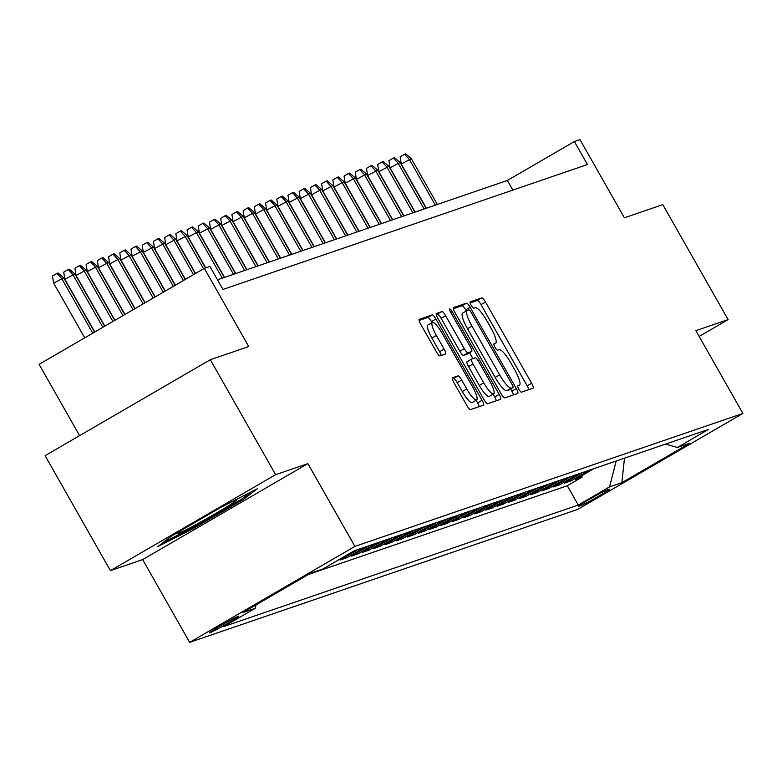 <?xml version="1.0" encoding="UTF-8"?>
<svg xmlns="http://www.w3.org/2000/svg" width="782" height="782" viewBox="0 0 782 782"><rect width="100%" height="100%" fill="white"/><g stroke="black" fill="none" stroke-linecap="round" stroke-linejoin="round"><path stroke-width="1.17" d="M518.847 389.289A3.636 0.802 59.9 0 0 521.418 392.183L533.109 388.175A5.2 1.144 59.9 0 0 533.158 388.155A5.2 1.144 59.9 0 0 531.643 383.278L485.485 302.028A5.2 1.144 59.9 0 0 481.829 297.893L470.129 301.901A3.636 0.802 59.9 0 0 470.099 301.92A3.636 0.802 59.9 0 0 471.155 305.322A3.636 0.802 59.9 0 0 473.716 308.225L475.231 307.707A16.627 3.656 59.9 0 1 486.961 320.943L490.803 327.707A16.627 3.656 59.9 0 1 495.632 343.298A16.627 3.656 59.9 0 1 495.495 343.366L493.98 343.885A3.636 0.802 59.9 0 0 493.941 343.894A3.636 0.802 59.9 0 0 495.006 347.306A3.636 0.802 59.9 0 0 497.567 350.199L499.082 349.681A16.627 3.656 59.9 0 1 510.812 362.916L514.654 369.69A16.627 3.656 59.9 0 1 519.483 385.272A16.627 3.656 59.9 0 1 519.336 385.34L517.821 385.858A3.636 0.802 59.9 0 0 517.792 385.878A3.636 0.802 59.9 0 0 518.847 389.289M209.811 632.814A16.94 0.723 150.4 0 0 226.086 624.212A16.94 0.723 150.4 0 0 238.833 616.148A16.94 0.723 150.4 0 0 238.393 616.216A16.94 0.723 150.4 0 0 222.117 624.818A16.94 0.723 150.4 0 0 209.371 632.882A16.94 0.723 150.4 0 0 209.811 632.814M452.455 377.794A5.2 1.144 59.9 0 0 452.407 377.814A5.2 1.144 59.9 0 0 453.922 382.681L466.874 405.477A5.2 1.144 59.9 0 0 470.539 409.621L483.52 405.164A5.2 1.144 59.9 0 0 483.569 405.144A5.2 1.144 59.9 0 0 482.064 400.276L435.906 319.027A5.2 1.144 59.9 0 0 432.241 314.892L419.25 319.339A5.2 1.144 59.9 0 0 419.201 319.359A5.2 1.144 59.9 0 0 420.716 324.227L436.356 351.763A5.2 1.144 59.9 0 0 440.022 355.898L445.574 354.002A5.2 1.144 59.9 0 0 445.623 353.972A5.2 1.144 59.9 0 0 444.117 349.104L436.356 335.449A13.9 3.06 59.9 0 1 432.319 322.428A13.9 3.06 59.9 0 1 442.25 333.435L472.631 386.924A13.9 3.06 59.9 0 1 476.668 399.954A13.9 3.06 59.9 0 1 466.746 388.937L461.683 380.023A5.2 1.144 59.9 0 0 458.017 375.888L452.367 377.843M699.157 336.426L728.12 319.603L662.804 204.64L624.398 217.807L579.99 139.626L574.379 141.542L587.438 164.543L222.997 289.438L209.928 266.447L204.327 268.373L39.1 364.344L79.608 435.642M275.635 474.674L110.418 570.645L142.656 559.599L307.883 463.628L275.635 474.674L210.329 359.71L248.735 346.543L204.327 268.373M307.883 463.628L354.901 546.403L742.9 413.434L577.673 509.405L189.674 642.374L354.901 546.403M728.12 319.603L695.872 330.659L742.9 413.434M501.106 393.747A5.2 1.144 59.9 0 0 504.771 397.891L517.752 393.434A5.2 1.144 59.9 0 0 517.801 393.414A5.2 1.144 59.9 0 0 516.296 388.546L470.138 307.297A5.2 1.144 59.9 0 0 466.473 303.152L453.482 307.609A5.2 1.144 59.9 0 0 453.433 307.629A5.2 1.144 59.9 0 0 454.948 312.497L501.106 393.747M500.636 399.299L487.655 403.756A5.2 1.144 59.9 0 1 483.99 399.612L437.832 318.362A5.2 1.144 59.9 0 1 436.317 313.494A5.2 1.144 59.9 0 1 436.366 313.474L441.928 311.568A5.2 1.144 59.9 0 1 445.593 315.703L464.312 348.655A5.2 1.144 59.9 0 0 467.968 352.79L471.663 351.529A5.2 1.144 59.9 0 0 471.702 351.509A5.2 1.144 59.9 0 0 470.197 346.641L450.706 312.331A3.636 0.802 59.9 0 1 449.65 308.919A3.636 0.802 59.9 0 1 452.25 311.803L499.18 394.411A5.2 1.144 59.9 0 1 500.685 399.279A5.2 1.144 59.9 0 1 500.636 399.299M110.418 570.645L45.102 455.681L210.329 359.71M352.076 552.053L356.338 550.596L340.043 560.059L346.768 557.752L346.084 556.549M364.793 547.165A21.173 20.635 71.1 0 1 363.063 548.29L367.55 546.745L351.255 556.217L357.98 553.91L357.296 552.708M376.005 543.324A21.173 20.635 71.1 0 1 374.285 544.448L378.762 542.904L362.467 552.375L369.192 550.069L368.508 548.866M387.217 539.472A21.173 20.635 71.1 0 1 385.497 540.597L389.983 539.062L373.679 548.534L380.414 546.227L379.72 545.025M398.439 535.631A21.173 20.635 71.1 0 1 396.709 536.755L401.195 535.22L384.891 544.683L391.626 542.385L390.941 541.173M409.651 531.789A21.173 20.635 71.1 0 1 407.921 532.913L412.407 531.379L396.112 540.841L402.838 538.534L402.153 537.332M420.863 527.948A21.173 20.635 71.1 0 1 419.132 529.072L423.619 527.537L407.324 536.999L414.049 534.692L413.365 533.49M432.075 524.106A21.173 20.635 71.1 0 1 430.354 525.23L434.831 523.686L418.536 533.158L425.261 530.851L424.577 529.649M443.286 520.265A21.173 20.635 71.1 0 1 441.566 521.389L446.053 519.844L429.748 529.316L436.473 527.009L435.789 525.807M454.498 516.413A21.173 20.635 71.1 0 1 452.778 517.537L457.265 516.003L440.96 525.475L447.695 523.168L447.011 521.965M465.72 512.572A21.173 20.635 71.1 0 1 463.99 513.696L468.477 512.161L452.182 521.633L458.907 519.326L458.223 518.114M476.932 508.73A21.173 20.635 71.1 0 1 475.202 509.854L479.689 508.32L463.394 517.782L470.119 515.475L469.435 514.273M488.144 504.889A21.173 20.635 71.1 0 1 486.414 506.013L490.901 504.478L474.606 513.94L481.331 511.633L480.647 510.431M499.356 501.047A21.173 20.635 71.1 0 1 497.635 502.171L502.122 500.636L485.817 510.099L492.543 507.792L491.858 506.589M510.568 497.205A21.173 20.635 71.1 0 1 508.847 498.33L513.334 496.785L497.029 506.257L503.764 503.95L503.08 502.748M521.789 493.364A21.173 20.635 71.1 0 1 520.059 494.478L524.546 492.943L508.241 502.415L514.976 500.109L514.292 498.906M533.001 489.512A21.173 20.635 71.1 0 1 531.271 490.637L535.758 489.102L519.463 498.574L526.188 496.267L525.504 495.055M544.213 485.671A21.173 20.635 71.1 0 1 542.483 486.795L546.97 485.26L530.675 494.723L537.4 492.425L536.716 491.213M555.425 481.829A21.173 20.635 71.1 0 1 553.705 482.953L558.182 481.419L541.887 490.881L548.612 488.574L547.928 487.372M566.637 477.988A21.173 20.635 71.1 0 1 564.917 479.112L569.404 477.577L553.099 487.039L559.834 484.732L559.15 483.53M577.859 474.146A21.173 20.635 71.1 0 1 576.129 475.27L580.615 473.726L564.311 483.198L571.046 480.891L587.341 471.429A21.173 20.635 -108.9 0 0 589.071 470.305M570.361 479.689L571.046 480.891M609.237 489.229L606.764 490.079A16.412 0.694 150.4 0 0 590.997 498.408A16.412 0.694 150.4 0 0 578.651 506.218A16.412 0.694 150.4 0 0 579.081 506.159L581.544 505.309A16.412 0.694 150.4 0 0 597.311 496.981A16.412 0.694 150.4 0 0 609.657 489.161A16.412 0.694 150.4 0 0 609.237 489.229M256.066 604.887L255.176 608.337L223.916 626.499L578.269 505.055L609.53 486.893L616.196 460.999M255.176 608.337L242.84 612.57L310.718 573.138L323.054 568.915L354.305 550.753L708.668 429.318L677.408 447.47L689.744 443.238L621.866 482.67L609.53 486.893M308.479 574.438L567.302 485.739L582.258 477.049L575.532 479.356L591.827 469.884A21.173 20.635 -108.9 0 0 593.558 468.76M576.129 475.27L559.834 484.732M564.917 479.112L548.612 488.574M553.705 482.953L537.4 492.425M542.483 486.795L526.188 496.267M531.271 490.637L514.976 500.109M520.059 494.478L503.764 503.95M508.847 498.33L492.543 507.792M497.635 502.171L481.331 511.633M486.414 506.013L470.119 515.475M475.202 509.854L458.907 519.326M463.99 513.696L447.695 523.168M452.778 517.537L436.473 527.009M441.566 521.389L425.261 530.851M430.354 525.23L414.049 534.692M419.132 529.072L402.838 538.534M407.921 532.913L391.626 542.385M396.709 536.755L380.414 546.227M385.497 540.597L369.192 550.069M374.285 544.448L357.98 553.91M363.063 548.29L346.768 557.752M142.656 559.599L189.674 642.374M574.379 141.542L507.401 180.456L217.513 279.8M512.875 190.094L507.401 180.456M581.573 475.847L582.258 477.049M567.302 485.739L578.269 505.055M665.511 444.098L677.408 447.47M580.615 473.726A21.173 20.635 -108.9 0 0 582.336 472.602M569.404 477.577A21.173 20.635 -108.9 0 0 571.124 476.453M558.182 481.419A21.173 20.635 -108.9 0 0 559.912 480.295M546.97 485.26A21.173 20.635 -108.9 0 0 548.7 484.136M535.758 489.102A21.173 20.635 -108.9 0 0 537.488 487.978M524.546 492.943A21.173 20.635 -108.9 0 0 526.266 491.819M513.334 496.785A21.173 20.635 -108.9 0 0 515.055 495.661M502.122 500.636A21.173 20.635 -108.9 0 0 503.843 499.512M490.901 504.478A21.173 20.635 -108.9 0 0 492.631 503.354M479.689 508.32A21.173 20.635 -108.9 0 0 481.419 507.195M468.477 512.161A21.173 20.635 -108.9 0 0 470.207 511.037M457.265 516.003A21.173 20.635 -108.9 0 0 458.985 514.879M446.053 519.844A21.173 20.635 -108.9 0 0 447.773 518.72M434.831 523.686A21.173 20.635 -108.9 0 0 436.561 522.572M423.619 527.537A21.173 20.635 -108.9 0 0 425.349 526.413M412.407 531.379A21.173 20.635 -108.9 0 0 414.137 530.255M401.195 535.22A21.173 20.635 -108.9 0 0 402.916 534.096M389.983 539.062A21.173 20.635 -108.9 0 0 391.704 537.938M378.762 542.904A21.173 20.635 -108.9 0 0 380.492 541.779M367.55 546.745A21.173 20.635 -108.9 0 0 369.28 545.621M356.338 550.596A21.173 20.635 -108.9 0 0 358.068 549.472M624.495 458.154L621.866 482.67M171.903 535.826L157.847 546.569L193.545 528.407L243.31 499.502L257.366 488.76L221.668 506.922L171.903 535.826M242.674 498.388L243.31 499.502M192.978 527.4L193.545 528.407M528.798 389.651A5.2 1.144 59.9 0 0 527.185 385.878L481.028 304.628A5.2 1.144 59.9 0 0 477.362 300.483L470.099 302.976M466.287 310.982L465.671 309.887A5.2 1.144 59.9 0 0 462.006 305.752L453.335 308.724M513.442 394.91A5.2 1.144 59.9 0 0 511.829 391.137L510.568 388.918M512.953 387.53A3.636 0.802 59.9 0 0 512.982 387.52A3.636 0.802 59.9 0 0 511.927 384.109L471.419 312.79A3.636 0.802 59.9 0 0 468.848 309.887L467.255 310.434A16.627 3.656 59.9 0 0 467.108 310.503A16.627 3.656 59.9 0 0 471.937 326.094L499.63 374.842A16.627 3.656 59.9 0 0 511.36 388.077L508.486 390.12A3.636 0.802 59.9 0 0 508.525 390.11A3.636 0.802 59.9 0 0 508.544 390.091M466.981 310.601L462.788 313.035A16.627 3.656 59.9 0 0 462.641 313.103A16.627 3.656 59.9 0 0 467.47 328.684L471.937 326.094M508.486 390.12L506.892 390.668A16.627 3.656 59.9 0 1 495.162 377.432L467.47 328.684M436.219 314.589L441.928 311.568M467.284 354.07A5.2 1.144 59.9 0 1 467.245 354.099A5.2 1.144 59.9 0 1 467.196 354.129L463.511 355.39A5.2 1.144 59.9 0 1 459.845 351.255L441.126 318.303A5.2 1.144 59.9 0 0 437.461 314.159M469.571 352.75L472.924 358.645M493.11 394.177L494.713 397.002L499.18 394.411M483.735 382.848A13.9 3.06 59.9 0 0 493.657 393.864A13.9 3.06 59.9 0 0 489.62 380.834L478.916 361.988A5.2 1.144 59.9 0 0 475.251 357.853L471.566 359.114A5.2 1.144 59.9 0 0 471.517 359.133A5.2 1.144 59.9 0 0 473.022 364.001L483.735 382.848L479.268 385.448A13.9 3.06 59.9 0 0 489.19 396.454L493.657 393.864M471.478 359.163L467.098 361.704A5.2 1.144 59.9 0 0 467.05 361.724A5.2 1.144 59.9 0 0 468.565 366.602L473.022 364.001M479.268 385.448L468.565 366.602M496.326 400.785A5.2 1.144 59.9 0 0 494.713 397.002M476.668 399.954L472.201 402.544A13.9 3.06 59.9 0 1 462.279 391.538L457.216 382.623A5.2 1.144 59.9 0 0 453.55 378.488L452.309 378.908M432.319 322.428L427.852 325.019A13.9 3.06 59.9 0 0 431.889 338.049L436.356 335.449M441.263 355.478A5.2 1.144 59.9 0 0 439.65 351.704L431.889 338.049M431.996 322.614L431.439 321.617A5.2 1.144 59.9 0 0 427.774 317.482L419.103 320.454M479.21 406.65A5.2 1.144 59.9 0 0 477.597 402.867L476.121 400.276M401.283 164.005L400.12 156.84L404.587 154.25L405.702 153.859L411.332 158.648L401.283 164.005L426.395 208.217M404.587 154.25L409.318 159.342L435.339 205.148M411.332 158.648L437.363 204.454M183.232 529.248A34.408 1.466 150.4 0 0 177.191 533.598A34.408 1.466 150.4 0 0 198.882 523.011A34.408 1.466 150.4 0 0 236.868 499.698A34.408 1.466 150.4 0 0 230.622 502.367M226.291 504.566A34.408 1.466 150.4 0 0 219.566 508.144M251.09 491.956L241.677 499.151L193.457 527.156L162.92 542.688M390.062 167.856L388.908 160.681L393.366 158.091L394.49 157.7L400.12 162.49L390.062 167.856L415.174 212.059M393.366 158.091L398.106 163.184L424.127 208.99M400.12 162.49L426.141 208.295M378.85 171.698L377.686 164.523L382.154 161.933L383.278 161.551L388.908 166.331L378.85 171.698L403.962 215.9M382.154 161.933L386.895 167.025L412.916 212.831M388.908 166.331L414.929 212.147M367.638 175.539L366.475 168.365L370.942 165.774L372.066 165.393L377.696 170.173L367.638 175.539L392.75 219.742M370.942 165.774L375.673 170.867L401.694 216.682M377.696 170.173L403.717 215.988M356.426 179.381L355.263 172.216L359.73 169.616L360.854 169.235L366.484 174.024L356.426 179.381L381.538 223.584M359.73 169.616L364.461 174.709L390.482 220.524M366.484 174.024L392.505 219.83M345.214 183.223L344.051 176.058L348.518 173.457L349.632 173.076L355.263 177.866L345.214 183.223L370.326 227.435M348.518 173.457L353.249 178.56L379.27 224.366M355.263 177.866L381.293 223.672M333.992 187.064L332.839 179.899L337.296 177.309L338.42 176.918L344.051 181.707L333.992 187.064L359.114 231.276M337.296 177.309L342.037 182.401L368.058 228.207M344.051 181.707L370.072 227.513M322.78 190.906L321.617 183.741L326.084 181.15L327.208 180.759L332.839 185.549L322.78 190.906L347.892 235.118M326.084 181.15L330.825 186.243L356.846 232.049M332.839 185.549L358.86 231.355M311.568 194.757L310.405 187.582L314.872 184.992L315.996 184.611L321.627 189.391L311.568 194.757L336.68 238.96M314.872 184.992L319.603 190.085L345.634 235.89M321.627 189.391L347.648 235.206M300.356 198.599L299.193 191.424L303.66 188.833L304.785 188.452L310.415 193.232L300.356 198.599L325.468 242.801M303.66 188.833L308.391 193.926L334.413 239.732M310.415 193.232L336.436 239.048M289.144 202.44L287.981 195.265L292.448 192.675L293.563 192.294L299.193 197.084L289.144 202.44L314.256 246.643M292.448 192.675L297.18 197.768L323.201 243.583M299.193 197.084L325.224 242.889M277.923 206.282L276.769 199.117L281.237 196.517L282.351 196.135L287.981 200.925L277.923 206.282L303.045 250.484M281.237 196.517L285.968 201.609L311.989 247.425M287.981 200.925L314.002 246.731M266.711 210.123L265.548 202.958L270.015 200.358L271.139 199.977L276.769 204.767L266.711 210.123L291.823 254.336M270.015 200.358L274.756 205.461L300.777 251.266M276.769 204.767L302.79 250.572M255.499 213.965L254.336 206.8L258.803 204.21L259.927 203.819L265.557 208.608L255.499 213.965L280.611 258.177M258.803 204.21L263.534 209.302L289.565 255.108M265.557 208.608L291.578 254.414M244.287 217.816L243.124 210.641L247.591 208.051L248.715 207.66L254.345 212.45L244.287 217.816L269.399 262.019M247.591 208.051L252.322 213.144L278.343 258.95M254.345 212.45L280.367 258.255M233.075 221.658L231.912 214.483L236.379 211.893L237.493 211.511L243.134 216.291L233.075 221.658L258.187 265.86M236.379 211.893L241.11 216.985L267.131 262.791M243.134 216.291L269.155 262.107M221.863 225.499L220.7 218.325L225.167 215.734L226.281 215.353L231.912 220.133L221.863 225.499L246.975 269.702M225.167 215.734L229.898 220.827L255.919 266.642M231.912 220.133L257.943 265.948M210.641 229.341L209.488 222.176L213.945 219.576L215.07 219.195L220.7 223.984L210.641 229.341L235.753 273.544M213.945 219.576L218.686 224.669L244.707 270.484M220.7 223.984L246.721 269.79M199.43 233.183L198.266 226.018L202.734 223.417L203.858 223.036L209.488 227.826L199.43 233.183L224.542 277.395M202.734 223.417L207.465 228.52L233.495 274.326M209.488 227.826L235.509 273.632M188.218 237.024L187.054 229.859L191.522 227.269L192.646 226.878L198.276 231.668L188.218 237.024L205.744 267.884M191.522 227.269L196.253 232.362L222.274 278.167M198.276 231.668L224.297 277.473M177.006 240.876L175.842 233.701L180.31 231.11L181.434 230.719L187.064 235.509L177.006 240.876L195.529 273.475M180.31 231.11L185.041 236.203L203.564 268.812M187.064 235.509L205.5 267.972M165.794 244.717L164.631 237.542L169.098 234.952L170.212 234.571L175.842 239.351L165.794 244.717L185.451 279.33M169.098 234.952L173.829 240.045L193.496 274.658M175.842 239.351L195.305 273.612M154.572 248.559L153.419 241.384L157.876 238.793L159 238.412L164.631 243.192L154.572 248.559L175.383 285.186M157.876 238.793L162.617 243.886L183.418 280.513M164.631 243.192L185.236 279.457M143.36 252.4L142.197 245.235L146.664 242.635L147.788 242.254L153.419 247.044L143.36 252.4L165.305 291.031M146.664 242.635L151.405 247.728L173.35 286.359M153.419 247.044L175.158 285.313M132.148 256.242L130.985 249.077L135.452 246.477L136.576 246.095L142.207 250.885L132.148 256.242L155.237 296.886M135.452 246.477L140.183 251.579L163.272 292.214M142.207 250.885L165.09 291.158M120.936 260.083L119.773 252.918L124.24 250.318L125.364 249.937L130.995 254.727L120.936 260.083L145.159 302.732M124.24 250.318L128.971 255.421L153.204 298.069M130.995 254.727L155.012 297.013M109.724 263.925L108.561 256.76L113.028 254.17L114.143 253.779L119.773 258.568L109.724 263.925L135.09 308.587M113.028 254.17L117.759 259.262L143.126 303.915M119.773 258.568L144.944 302.859M98.503 267.776L97.349 260.602L101.807 258.011L102.931 257.62L108.561 262.41L98.503 267.776L125.012 314.432M101.807 258.011L106.547 263.104L133.057 309.77M108.561 262.41L134.866 308.714M87.291 271.618L86.128 264.443L90.595 261.853L91.719 261.471L97.349 266.251L87.291 271.618L114.944 320.288M90.595 261.853L95.336 266.945L122.979 315.615M97.349 266.251L124.797 314.569M76.079 275.46L74.916 268.285L79.383 265.694L80.507 265.313L86.137 270.103L76.079 275.46L104.866 326.133M79.383 265.694L84.114 270.787L112.911 321.47M86.137 270.103L114.719 320.415M64.867 279.301L63.704 272.136L68.171 269.536L69.295 269.155L74.925 273.944L64.867 279.301L94.798 331.988M68.171 269.536L72.902 274.629L102.833 327.316M74.925 273.944L104.651 326.27M53.655 283.143L52.492 275.978L56.959 273.377L58.073 272.996L63.713 277.786L53.655 283.143L84.72 337.844M56.959 273.377L61.69 278.48L92.765 333.171M63.713 277.786L94.573 332.115M587.341 471.429L591.827 469.884M581.036 504.41L581.544 505.309M493.823 344.334L495.495 343.366M477.362 300.483L481.829 297.893M481.028 304.628L485.485 302.028M527.185 385.878L531.643 383.278M462.006 305.752L466.473 303.152M465.671 309.887L470.138 307.297M511.829 391.137L516.296 388.546M495.162 377.432L499.63 374.842M506.892 390.668L511.36 388.077M441.126 318.303L445.593 315.703M459.845 351.255L464.312 348.655M463.511 355.39L467.968 352.79M467.196 354.129L471.663 351.529M450.862 312.605L452.25 311.803M453.55 378.488L458.017 375.888M457.216 382.623L461.683 380.023M462.279 391.538L466.746 388.937M439.65 351.704L444.117 349.104M427.774 317.482L432.241 314.892M431.439 321.617L435.906 319.027M477.597 402.867L482.064 400.276M493.823 344.354L495.632 343.298M508.525 390.11L512.982 387.52M462.641 313.103L467.108 310.503M467.245 354.099L471.702 351.509M467.05 361.724L471.517 359.133"/></g></svg>

